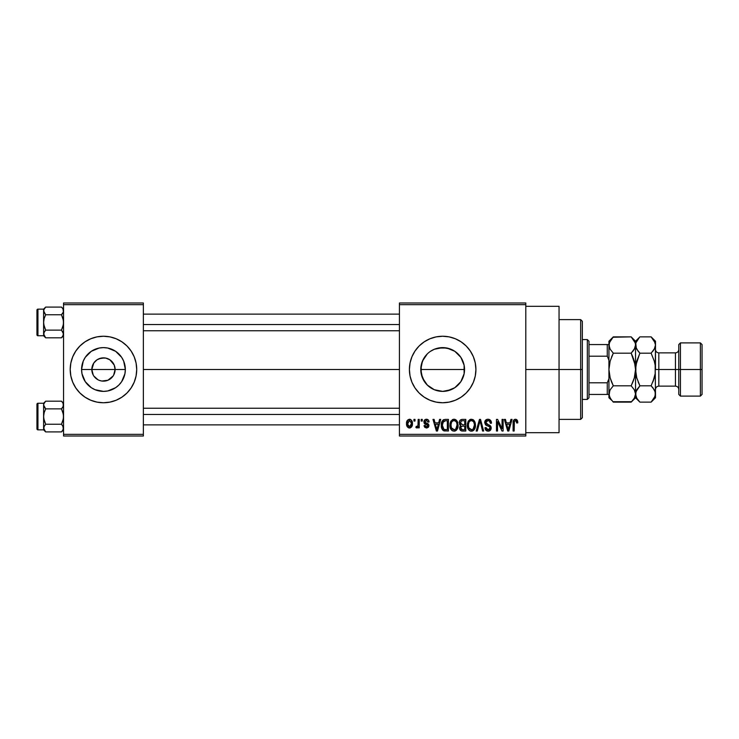<?xml version="1.0" encoding="UTF-8"?>
<svg xmlns="http://www.w3.org/2000/svg" width="739" height="739" viewBox="0 0 739 739"><rect width="100%" height="100%" fill="white"/><g stroke="black" fill="none" stroke-linecap="round" stroke-linejoin="round"><path stroke-width="1.11" d="M93.271 375.126L91.821 369.5A11.639 11.639 0 0 0 103.46 381.139A11.639 11.639 0 0 0 115.099 369.5L125.344 369.5A21.884 21.884 0 0 1 103.46 391.384A21.884 21.884 0 0 1 81.576 369.5L115.099 369.5A11.639 11.639 0 0 1 103.46 381.139A11.639 11.639 0 0 1 91.821 369.5L93.779 363.034L96.994 359.819L101.188 358.082L105.732 358.082L109.926 359.819L114.212 365.048L115.099 369.5L113.649 375.126M100.033 380.622L101.816 381.019M102.499 381.102L107.912 380.252L101.945 381.038M97.945 379.754L93.779 375.966M96.061 378.488L96.994 379.181M94.453 376.872L95.229 377.731M121.953 397.139A33.255 33.255 0 0 0 134.184 382.239L136.078 375.985L136.715 369.5A33.255 33.255 0 0 1 103.46 402.755A33.255 33.255 0 0 1 70.205 369.5A33.255 33.255 0 0 0 72.736 382.22M70.205 369.5A33.255 33.255 0 0 1 103.46 336.245A33.255 33.255 0 0 1 136.715 369.5L136.078 363.015L134.184 356.771L131.108 351.025L126.979 345.981L121.935 341.852L116.189 338.776L109.945 336.882L103.46 336.245L96.975 336.882L90.731 338.776L84.985 341.852L79.941 345.981L75.812 351.025L72.736 356.771L70.842 363.015L70.205 369.5L70.842 375.985L72.736 382.229A33.255 33.255 0 0 0 84.967 397.139M70.842 375.985L72.736 382.229L75.812 387.975L79.941 393.019L84.985 397.148A33.255 33.255 0 0 0 121.917 397.157L126.979 393.019L131.108 387.975L134.184 382.229M461.94 359.154L464.11 365.186L464.11 373.823L464.545 369.5A21.884 21.884 0 0 1 442.661 391.384A21.884 21.884 0 0 1 420.777 369.5L421.212 373.842L424.482 381.684M460.84 381.684L461.949 379.846M450.162 390.053L442.67 391.384L451.086 389.693L454.854 387.67L459.556 383.412M425.766 383.402L428.768 386.405L433.405 389.324M449.164 402.118A33.255 33.255 0 0 0 466.17 393.019L470.309 387.975L473.385 382.229L475.279 375.985L475.916 369.5A33.255 33.255 0 0 1 442.661 402.755A33.255 33.255 0 0 1 409.406 369.5A33.255 33.255 0 0 0 410.043 375.966L411.937 382.229L415.013 387.975L419.142 393.019L424.186 397.148A33.255 33.255 0 0 0 436.158 402.108M410.053 376.012A33.255 33.255 0 0 0 424.177 397.139M424.186 397.148L429.932 400.224L436.176 402.118A33.255 33.255 0 0 0 449.136 402.118L455.39 400.224L461.136 397.148L466.18 393.019M525.798 369.5L559.053 369.5L559.053 306.315L559.053 369.5L525.798 369.5M143.366 369.5L399.429 369.5L143.366 369.5M101.188 380.918L99.008 380.252M113.141 375.966L107.912 380.252M423.392 379.864L421.202 373.805M421.212 373.842L421.212 365.186L423.456 359.006M427.354 385.13L422.449 377.878L420.777 369.5L422.449 361.122L427.271 353.944M424.971 382.377L424.5 381.712M433.082 349.824L430.477 351.321L434.283 349.288L442.661 347.616L438.347 348.051L446.929 348.041L454.818 351.302L460.859 357.343L464.12 365.232L464.545 369.5L464.12 373.768L460.859 381.657L454.818 387.698L446.929 390.959L442.661 391.384L435.197 390.072M451.086 389.693L452 389.287M460.822 381.712L460.351 382.386M464.11 373.823L462.863 377.906M399.429 302.99L525.798 302.99L399.429 302.99L399.429 304.653L525.798 304.653L525.798 434.347L399.429 434.347L399.429 302.99M399.429 436.01L525.798 436.01L525.798 302.99L525.798 304.653L399.429 304.653L399.429 434.347L525.798 434.347L525.798 436.01L399.429 436.01L399.429 434.347L399.429 436.01M413.942 419.382L413.942 421.045L414.995 421.045L414.995 419.382L413.942 419.382L414.995 419.382L413.942 419.382L413.942 421.045L414.995 421.045L414.995 419.382L414.995 421.045L413.942 421.045L413.942 419.382M421.193 419.382L421.193 421.045L422.255 421.045L422.255 419.382L421.193 419.382L422.255 419.382L421.193 419.382L421.193 421.045L422.255 421.045L422.255 419.382L422.255 421.045L421.193 421.045L421.193 419.382M439.585 419.382L438.67 422.856L435.012 422.856L434.098 419.382L432.989 419.382L436.361 431.022L437.479 431.022L440.693 419.382L439.585 419.382L440.693 419.382L439.585 419.382L438.67 422.856L435.012 422.856L434.098 419.382L432.989 419.382L436.361 431.022L437.479 431.022L440.693 419.382L437.479 431.022L436.361 431.022L432.989 419.382L434.098 419.382M457.035 421.054L453.995 419.235L450.966 421.008L449.912 425.193C449.737 428.417 451.095 430.412 453.995 431.17C456.942 430.394 458.309 428.352 458.078 425.045L456.471 420.315L454.919 419.355L453.09 419.346L450.467 421.978L450.106 427.197L451.086 429.571L452.527 430.837L454.503 431.142L456.323 430.246L458.041 426.07L457.21 421.359M474.42 421.054L472.738 419.512L470.475 419.346L468.35 421.008L467.427 423.558L467.482 427.197L468.637 429.802L470.383 431.022L472.775 430.883L474.373 429.47L475.297 427.096L475.408 424.001L474.42 421.054L471.38 419.235L468.35 421.008L467.297 425.193C467.122 428.417 468.48 430.412 471.371 431.17C474.327 430.394 475.694 428.352 475.463 425.045L474.42 421.054M487.98 419.235L485.578 420.168L484.682 422.606L485.588 424.907L489.957 427.022L489.855 428.98L488.525 429.793L486.853 429.433L486.04 427.548L484.987 427.696L485.809 430.163L488.174 431.17L490.382 430.264L491.139 427.401L489.975 425.461L486.234 423.872L485.883 421.775L486.687 420.861L488.405 420.639L489.745 421.387L490.428 423.308L491.481 423.161L490.594 420.389L487.98 419.235C485.902 419.373 484.802 420.5 484.682 422.606L486.29 425.378L489.791 426.754L490.123 427.946L488.137 429.812L486.04 427.548L484.987 427.696C485.052 429.812 486.114 430.976 488.174 431.17C490.105 431.013 491.102 429.95 491.186 427.983C491.075 426.227 490.142 425.165 488.377 424.786L485.745 422.588L487.888 420.593C489.495 420.759 490.336 421.664 490.428 423.308L491.481 423.161C491.435 420.787 490.271 419.475 487.98 419.235M510.935 419.382L510.021 422.856L506.354 422.856L505.439 419.382L504.331 419.382L507.711 431.022L508.82 431.022L512.044 419.382L510.935 419.382L512.044 419.382L510.935 419.382L510.021 422.856L506.354 422.856L505.439 419.382L504.331 419.382L507.711 431.022L508.82 431.022L512.044 419.382L508.82 431.022L507.711 431.022L504.331 419.382L505.439 419.382M475.916 369.5A33.255 33.255 0 0 0 442.661 336.245A33.255 33.255 0 0 0 409.406 369.5A33.255 33.255 0 0 1 442.661 336.245A33.255 33.255 0 0 1 475.916 369.5L475.279 363.015L473.385 356.771L470.309 351.025L466.18 345.981L461.136 341.852L455.39 338.776L449.146 336.882L442.661 336.245L436.176 336.882L429.932 338.776L424.186 341.852L419.142 345.981L415.013 351.025L411.937 356.771L410.043 363.015L409.406 369.5L410.043 375.985M436.176 402.118L442.661 402.755L449.146 402.118M517.79 422.856L516.727 423.013L517.79 422.856L516.441 419.419L514.556 419.419L513.476 420.574L513.097 431.022L514.159 431.022L514.372 421.285L515.822 420.657L516.727 423.013L517.79 422.856L517.254 420.214M502.067 419.382L502.067 428.694L497.606 419.382L496.469 419.382L496.469 431.022L497.532 431.022L497.532 421.692L501.993 431.022L503.12 431.022L503.12 419.382L502.067 419.382L503.12 419.382L502.067 419.382L502.067 428.694L497.606 419.382L496.469 419.382L496.469 431.022L497.532 431.022L497.532 421.692L501.993 431.022L503.12 431.022L503.12 419.382L503.12 431.022L501.993 431.022M479.611 422.579L477.274 431.022L476.165 431.022L479.491 419.382L476.165 431.022L477.274 431.022L480.073 420.74L482.567 431.022L483.666 431.022L480.526 419.382L479.491 419.382L480.526 419.382L479.491 419.382L476.165 431.022L477.274 431.022L480.073 420.74L482.567 431.022L483.666 431.022L480.526 419.382L483.666 431.022L482.567 431.022L480.276 421.664M461.838 419.419L460.083 420.288L459.325 422.126L459.593 424.454L460.73 425.655L459.741 427.059L459.778 429.248L461.348 430.874L465.792 431.022L465.792 419.382L462.512 419.382C460.379 419.475 459.307 420.611 459.288 422.8L460.73 425.655L459.593 428.093C459.686 429.969 460.656 430.948 462.503 431.022L465.792 431.022L465.792 419.382L465.792 431.022L462.503 431.022M445.303 419.382L443.363 419.835L442.07 421.341L441.34 424.26L441.562 427.77L443.4 430.643L448.407 431.022L448.407 419.382L445.303 419.382C442.356 419.992 441.026 421.96 441.303 425.267C441.091 427.659 441.913 429.507 443.769 430.809L448.407 431.022L448.407 419.382L448.407 431.022M426.477 419.235L424.583 420.011L423.918 421.969L424.62 423.853L427.761 425.368L427.733 426.218L426.726 426.782L425.507 426.412L425.128 425.433L424.066 425.581L424.759 427.336L426.523 428.001L428.26 427.336L428.86 425.082L427.918 423.659L425.248 422.523L425.073 421.221L426.726 420.463L428.001 422.108L429.054 421.951L428.334 420.02L426.477 419.235C424.823 419.364 423.964 420.279 423.918 421.969L427.844 425.756L426.486 426.791L425.128 425.433L424.066 425.581L426.523 428.001L428.906 425.581L424.971 421.757L426.403 420.445L428.001 422.108L429.054 421.951C428.925 420.297 428.066 419.382 426.477 419.235C424.823 419.364 423.964 420.279 423.918 421.969L423.927 421.701M418.172 419.382L417.978 425.498L417.286 426.421L416.205 426.338L415.909 427.548L417.166 427.955L418.172 426.495L418.172 427.844L419.235 427.844L419.235 419.382L418.172 419.382L419.235 419.382L418.172 419.382L417.978 425.498L416.972 426.486L416.205 426.338L415.909 427.548L416.916 428.001L418.172 426.495L418.172 427.844L419.235 427.844L419.235 419.382L419.235 427.844L418.172 427.844M412.14 421.442L412.427 423.613C412.602 421.23 411.623 419.77 409.48 419.235L407.087 420.777L406.533 423.706L407.328 426.828L409.48 428.001L411.854 426.486L412.427 423.613L411.845 420.75L409.665 419.235M421.202 365.214L420.777 369.5A21.884 21.884 0 0 1 442.661 347.616A21.884 21.884 0 0 1 464.545 369.5L464.12 365.214M464.11 365.186L462.863 361.103M460.406 356.697L460.84 357.325M451.067 349.298L452.176 349.796M442.643 347.616L449.94 348.863M434.255 349.298L438.375 348.041M435.4 348.854L438.338 348.051M424.482 357.316L424.925 356.688M422.459 361.094L424.5 357.297M115.099 369.5L91.821 369.5A11.639 11.639 0 0 1 103.46 357.861A11.639 11.639 0 0 1 115.099 369.5A11.639 11.639 0 0 0 103.46 357.861A11.639 11.639 0 0 0 91.821 369.5L81.576 369.5L83.248 361.122L85.262 357.343L91.303 351.302L99.192 348.041L103.46 347.616L107.728 348.041L115.617 351.302L121.658 357.343L123.672 361.122L125.344 369.5L124.919 373.768L121.658 381.657L118.933 384.973L115.617 387.698L107.728 390.959L103.46 391.384L95.082 389.712L91.303 387.698L85.262 381.657L82.001 373.768L81.576 369.5A21.884 21.884 0 0 1 103.46 347.616A21.884 21.884 0 0 1 125.344 369.5L115.099 369.5M63.554 436.01L143.366 436.01L143.366 434.347L63.554 434.347L63.554 304.653L143.366 304.653L143.366 434.347L143.366 302.99L63.554 302.99L143.366 302.99L143.366 304.653L63.554 304.653L63.554 302.99L63.554 434.347L143.366 434.347L143.366 436.01L63.554 436.01L63.554 434.347L63.554 436.01M84.985 397.148L90.731 400.224L96.975 402.118L103.46 402.755L109.945 402.118L116.189 400.224L121.935 397.148M559.053 432.684L559.053 369.5L559.053 432.684L525.798 432.684M470.309 351.025L466.18 345.981M411.937 356.771L410.043 363.015M470.309 387.975L473.385 382.229M442.661 391.384L434.283 389.712L427.188 384.973M427.197 354.018L425.775 355.579M459.556 355.598L454.854 351.33L451.095 349.307M462.854 361.066L460.822 357.297M136.715 369.5A33.255 33.255 0 0 0 134.184 356.78M136.078 363.015L134.184 356.771A33.255 33.255 0 0 0 121.953 341.861M121.917 341.843A33.255 33.255 0 0 0 85.003 341.843M84.967 341.861A33.255 33.255 0 0 0 72.736 356.761M93.779 363.034L93.271 363.874M104.421 357.898L99.008 358.748M106.887 358.378L105.104 357.981M110.859 360.512L107.912 358.748M112.467 362.128L111.691 361.269M113.649 363.874L113.141 363.034M517.337 420.371L517.669 421.406M517.706 421.655L517.762 422.135M515.637 420.602L516.672 422.246M516.644 421.987L516.533 421.507M515.452 420.593L514.307 421.47L515.24 420.611M514.464 421.128L514.233 421.849M514.159 431.022L513.097 431.022L514.159 431.022L514.168 422.643M513.097 423.124L513.097 431.022L513.097 423.124C512.838 420.999 513.642 419.706 515.499 419.235L514.021 419.78M513.106 422.8L513.171 421.84M513.282 421.193L513.476 420.565M513.799 420.02L514.261 419.586M517.152 420.057L515.499 419.235M508.035 429.119L506.714 424.223L509.661 424.223L508.192 429.812L507.591 427.419L508.118 429.47M507.758 428.01L506.714 424.223L509.661 424.223L508.192 429.812M497.532 431.022L496.469 431.022L496.469 419.382L497.606 419.382M490.502 420.288L490.908 420.842M491.269 421.692L491.417 422.329M491.481 423.161L490.428 423.308L489.338 421.027M488.396 420.639L487.066 420.703M486.354 421.101L485.745 422.588L486.234 423.872M487.481 424.5L488.377 424.786M490.761 426.301L491.019 426.893M491.139 428.602L491.001 429.202M490.992 429.239L490.382 430.264M490.271 430.384L489.735 430.791M486.862 430.929L486.299 430.606M485.19 429.008L485.043 428.371M484.987 427.696L486.068 427.761M487.722 429.784L488.664 429.765M489.403 429.479L490.096 428.324M490.114 428.214L489.43 426.468M490.123 427.946L489.883 426.883M488.932 426.237L487.426 425.784M484.701 422.274L486.105 425.276M485.181 420.703L486.595 419.475M485.578 420.168L487.315 419.281M489.43 419.503L488.719 419.29M489.745 421.387L490.243 422.292M490.363 422.8L490.428 423.308M474.863 421.895L475.214 422.93M475.362 423.65L475.463 425.045M475.454 425.572L475.288 427.096M475.094 427.927L474.909 428.463M474.059 429.876L473.366 430.523M473.708 430.246L472.766 430.883M472.387 431.022L471.888 431.142L472.387 431.022M470.872 431.133L470.216 430.966M469.912 430.837L469.136 430.32M468.489 429.599L468.129 429.017M467.482 427.197L467.399 426.699M467.353 424.103L467.408 423.623M469.625 419.715L470.928 419.262M473.145 419.724L473.865 420.325M468.711 422.773L468.36 425.23C468.166 422.745 469.173 421.193 471.39 420.593C473.542 421.156 474.549 422.634 474.401 425.027L473.163 429.091L474.401 425.027C474.641 427.595 473.634 429.183 471.371 429.812L469.477 428.943L468.803 427.853L469.477 428.943L471.759 429.784L468.803 427.853L468.36 425.23L468.461 426.569M470.641 420.703L471.196 420.602M473.209 421.387L471.39 420.593L472.858 421.082M468.471 426.634L468.803 427.853L468.369 424.842L468.951 422.218M474.401 425.027L474.373 424.288L474.401 425.027M473.773 422.135L474.373 424.288M461.921 430.994L461.339 430.874M459.658 427.401L460.018 426.431M460.046 425.147L459.603 424.463M459.325 422.135L459.464 421.47M459.519 421.322L459.713 420.861M459.778 429.248L460.027 429.775M462.642 424.823L464.729 424.823L464.729 420.74L462.485 420.74L464.729 420.74L464.729 424.823L462.642 424.823L460.351 422.791L461.395 420.888L460.379 423.235L461.395 420.888L462.485 420.74L461.653 420.814M462.457 429.655L460.646 427.909L461.635 426.292L462.743 426.181L464.729 426.181L464.729 429.664L462.411 429.655M460.646 427.899L460.702 427.345M461.108 429.248L461.607 429.544M461.644 429.553L460.979 429.091M461.635 426.292L462.743 426.181L461.635 426.292M462.743 426.181L464.729 426.181L464.729 429.664L462.891 429.664M460.693 427.401L461.007 426.708M457.478 421.895L457.829 422.93M458.078 425.045L458.069 425.562M458.041 426.07L457.912 427.096M457.709 427.927L456.988 429.47M456.674 429.876L455.991 430.523M456.323 430.246L455.39 430.883M455.002 431.022L454.503 431.142L455.002 431.022M452.527 430.837L451.751 430.32M451.086 429.571L450.744 429.017M450.106 427.188L450.014 426.699M449.968 424.112L450.042 423.558M449.977 424.057L450.143 423.022M452.24 419.715L453.524 419.262M454.919 419.355L454.226 419.244M454.467 419.262L455.353 419.512M455.769 419.734L456.48 420.325M451.326 422.773L450.975 425.23C450.781 422.745 451.788 421.193 454.005 420.593C456.157 421.156 457.164 422.634 457.025 425.027L455.778 429.091L457.025 425.027C457.265 427.595 456.249 429.183 453.986 429.812L452.092 428.943L451.427 427.853L452.092 428.943L454.374 429.784L451.427 427.853L450.975 425.23L451.076 426.569M452.887 420.851L453.811 420.602M455.824 421.387L454.189 420.602L455.473 421.082M451.086 426.634L451.427 427.853L450.984 424.842L451.566 422.218M457.025 425.027L456.988 424.288L457.025 425.027M456.684 422.782L456.988 424.288M445.072 431.013L443.769 430.809M443.585 430.726L442.504 429.839M442.079 429.174L441.765 428.435M441.756 428.417L441.562 427.77M441.395 426.865L441.322 426.08M441.303 425.673L441.312 424.759M441.848 421.83L442.051 421.369M442.966 420.112L443.816 419.613M442.633 427.604L442.43 426.597M443.446 421.35L442.356 425.285L442.781 422.44L445.441 420.74L447.344 420.74L447.344 429.664L443.963 429.433L442.356 425.285L442.633 422.92M442.781 422.44L443.631 421.193M444.823 420.777L447.344 420.74L447.344 429.664L444.148 429.507L443.114 428.648L443.963 429.433M445.09 429.655L444.555 429.599M442.384 424.565L442.412 426.449M443.169 421.673L443.88 421.036M436.407 428.01L435.373 424.223L438.319 424.223L436.841 429.812L435.373 424.223L438.319 424.223L436.841 429.812L436.638 428.916M437.054 428.703L436.943 429.257M427.41 419.373L428.334 420.02M429.054 421.951L428.001 422.108L426.403 420.445M424.999 421.489L425.359 422.606M424.99 421.96L426.292 422.985L425.248 422.523M427.696 423.539L427.234 423.336M427.918 423.659L428.722 424.611M428.869 426.052L428.5 427.05M426.523 428.001L426.994 427.964M424.269 426.523L424.149 426.052M424.066 425.581L425.239 425.95M425.128 425.433L426.486 426.791L427.41 426.569M426.154 426.763L426.726 426.782M427.826 425.997L427.216 424.907M427.364 424.971L427.844 425.756L426.606 424.676M425.84 424.417L426.301 424.574M425.71 424.371L424.934 424.047M424.528 423.761L424.047 422.939M416.916 428.001L415.909 427.548L416.205 426.338L417.276 426.421M416.205 426.338L416.972 426.486L417.978 425.498L418.172 423.77M416.972 426.486L417.904 425.719M409.859 419.253L410.551 419.466M409.48 419.235C407.309 419.789 406.33 421.276 406.533 423.706C406.385 426.043 407.365 427.475 409.48 428.001C411.623 427.465 412.611 426.006 412.427 423.613M411.799 426.579L411.429 427.096M410.404 427.835L409.849 427.973M409.295 427.992L408.769 427.899M408.39 427.752L407.337 426.837M407.134 426.514L406.875 425.969M406.626 424.953L406.561 424.426M408.953 420.537L409.452 420.445L408.953 420.537M411.374 423.623L409.637 426.782L407.605 424.131L409.452 420.445L411.355 423.105L410.782 426.061L411.374 423.623M407.66 424.648L407.605 424.131M408.556 426.449L408.122 425.978M407.762 422.098L407.928 421.618M407.605 423.105L407.66 422.606M411.29 422.542L411.106 421.793M411.023 421.599L411.355 423.105M508.672 427.604L508.534 428.149M472.147 429.701L471.565 429.802M460.97 424.389L460.379 423.235M454.762 429.701L454.18 429.802M437.331 427.604L437.183 428.149M407.937 425.636L407.762 425.156M580.669 369.5L580.669 419.382L580.669 369.5L559.053 369.5L580.669 369.5L580.669 319.618L580.669 369.5L582.332 369.5L580.669 369.5M582.332 417.72L582.332 369.5L582.332 417.72L580.669 419.382L559.053 419.382M464.545 369.5L420.777 369.5L464.545 369.5M582.332 321.28L582.332 369.5L582.332 321.28L580.669 319.618L559.053 319.618M43.601 325.04L43.601 309.142L45.661 307.082L43.601 309.142L37.948 309.142L37.948 335.746L43.601 335.746L45.661 337.806L43.601 333.963L43.601 335.746L37.948 335.746A0.998 0.998 0 0 1 36.95 334.749L36.95 310.14A0.998 0.998 0 0 1 37.948 309.142L43.601 309.142L43.601 333.963L45.661 337.806L61.494 337.806L63.554 335.746L61.494 337.806L63.406 334.97L61.494 337.806L62.981 335.94L61.494 337.806L45.661 337.806L44.183 335.949L43.749 332.975L45.661 330.13L44.174 326.398L43.601 322.444L44.174 318.491L45.661 314.759L43.601 310.925L44.183 312.902L43.749 309.918L45.661 307.082L44.174 308.948M62.741 313.281L61.494 314.759L63.406 320.44L63.406 324.449L61.494 330.13L63.406 332.956L62.981 335.94M62.741 331.608L63.406 332.966L62.741 331.608M63.554 309.142L61.494 307.082L45.661 307.082L61.494 307.082L62.981 308.948L63.406 311.913L61.494 314.759L45.661 314.759L61.494 314.759L62.981 318.491L63.554 322.444L62.981 326.398L61.494 330.13L45.661 330.13L61.494 330.13L63.554 333.963L62.981 331.996M45.661 330.13L44.174 331.987L45.661 330.13L43.749 324.449L43.601 319.848M44.183 331.987L43.601 335.746M43.601 334.73L43.601 333.501M43.601 311.387L43.601 310.158M36.95 334.749A0.998 0.998 0 0 0 37.948 335.746L37.948 309.142A0.998 0.998 0 0 0 36.95 310.14L36.95 334.508M43.601 310.925L43.601 322.444L44.174 318.491L45.661 314.759L43.749 311.932M43.601 333.908L43.749 334.979M63.406 332.975L63.406 334.961L62.972 331.987M61.494 307.082L62.972 308.939L61.494 307.082M143.366 324.523L399.429 324.523L143.366 324.523M399.429 414.477L143.366 414.477L399.429 414.477M587.32 339.57L588.983 341.233L588.983 344.559L588.983 341.233L587.32 339.57L582.332 339.57L587.32 339.57L587.32 399.429L582.332 399.429L587.32 399.429L587.32 339.57M588.983 397.767L587.32 399.429L588.983 397.767L588.983 394.441L588.983 397.767M588.983 356.198L588.983 382.802L588.983 344.559L588.983 356.198L607.273 356.198L608.936 360.244L607.273 356.198L607.273 344.559L588.983 344.559L607.273 344.559L607.273 356.198L588.983 356.198M588.983 394.441L588.983 382.802L588.983 394.441L608.936 394.441L607.273 394.441L607.273 382.802L588.983 382.802L607.273 382.802L607.273 394.441L588.983 394.441M608.936 344.559L607.273 344.559L608.936 344.559M608.936 378.756L607.273 382.802L608.936 378.756M61.494 337.806L62.972 335.949M45.661 307.082L44.183 308.939M62.972 312.902L63.406 311.932M43.601 333.963L43.749 332.975M43.601 419.152L43.601 403.254L45.661 401.194L43.601 403.254L37.948 403.254L37.948 429.858L43.601 429.858L45.661 431.918L43.601 428.075L43.601 429.858L37.948 429.858A0.998 0.998 0 0 1 36.95 428.86L36.95 404.251A0.998 0.998 0 0 1 37.948 403.254L43.601 403.254L43.601 428.075L45.661 431.918L61.494 431.918L63.554 429.858L61.494 431.918L63.406 429.082L61.494 431.918L62.981 430.052L61.494 431.918L45.661 431.918L44.183 430.061L43.749 427.087L45.661 424.241L44.174 420.509L43.601 416.556L44.174 412.602L45.661 408.87L43.749 406.034L45.661 408.87L61.494 408.87L45.661 408.87L43.601 405.037L43.749 406.025L43.749 404.039L45.661 401.194L44.174 403.06M62.741 407.392L61.494 408.87L63.406 414.551L63.406 418.56L61.494 424.241L63.406 427.068L62.981 430.052M62.981 426.107L63.406 429.073L62.741 425.719L63.406 427.068M63.554 403.254L61.494 401.194L45.661 401.194L61.494 401.194L62.981 403.06L63.406 406.034L61.494 408.87L62.981 412.602L63.554 416.556L62.981 420.509L61.494 424.241L45.661 424.241L61.494 424.241L62.972 426.098M62.972 407.013L63.406 404.03M45.661 424.241L43.749 427.077L45.661 424.241L43.749 418.56L43.601 413.96M43.601 428.842L43.601 427.613M43.601 405.499L43.601 404.27M36.95 428.86A0.998 0.998 0 0 0 37.948 429.858L37.948 403.254A0.998 0.998 0 0 0 36.95 404.251L36.95 428.62M43.601 428.02L43.601 429.858M43.749 429.073L44.174 426.107M44.183 407.013L43.601 405.037L43.601 416.556L44.174 412.602L45.661 408.87L44.174 407.004M44.174 426.098L43.601 428.075M63.406 404.021L63.406 406.025M61.494 401.194L62.972 403.051L61.494 401.194M44.183 426.098L43.749 427.068M61.494 431.918L62.972 430.061M45.661 401.194L44.183 403.051M43.601 405.037L43.749 406.025M680.434 369.5L680.434 342.896L680.434 369.5L702.05 369.5L702.05 344.559L702.05 394.441L702.05 369.5L700.387 369.5L700.387 342.896L700.387 369.5L680.434 369.5L680.434 396.104L680.434 369.5L678.771 369.5L680.434 369.5M678.771 344.559L678.771 394.441L678.771 369.5L675.446 369.5L678.771 369.5L678.771 344.559L680.434 342.896L700.387 342.896L702.05 344.559M651.512 337.252L654.264 340.808L655.493 345.021L655.493 341.233L655.493 369.5L658.818 369.5L658.818 386.127C656.805 386.331 655.696 387.439 655.493 389.453M654.736 348.318L651.124 353.177L654.264 361.085L655.17 365.242L655.493 393.979L655.179 365.26L655.493 369.5L675.446 369.5L658.818 369.5L658.818 352.873L658.818 386.127L675.446 386.127L675.446 352.873C677.46 352.669 678.568 351.561 678.771 349.547M634.819 348.235L631.171 353.177L635.226 365.26L634.311 361.075L631.171 353.177L634.311 361.085L635.54 369.5L634.311 377.925L631.171 385.823L613.305 385.823L610.165 377.915L608.936 369.5L610.165 361.075L613.305 353.177L631.171 353.177L634.321 349.224L631.171 353.177L613.305 353.177L610.165 349.233L608.936 345.021L609.259 347.145L609.25 342.905L613.305 336.864L631.171 336.864L612.908 337.261M609.924 348.78L608.936 345.021L608.936 393.979L610.155 389.786L613.305 385.823L631.171 385.823L634.311 389.767L635.54 393.979L634.321 398.173L631.171 402.136L613.305 402.136L610.165 398.192L608.936 393.979L609.25 396.095L608.936 393.979L609.25 396.095L611.624 400.289M634.653 376.622L635.54 369.5L635.54 345.021L635.226 342.905L635.54 345.021L634.321 349.214M631.559 337.252L635.217 342.878L635.54 345.021L634.783 348.318M612.88 401.711L631.568 401.73M635.54 394.099L635.54 397.767L635.54 393.979L634.321 398.173L631.171 402.136L632.926 400.196M639.521 401.748L636.769 398.192L635.54 393.979L635.54 369.5L635.54 393.979L634.829 390.792M611.55 357.066L613.305 353.177L610.165 361.075L608.936 369.5L609.25 365.251L608.936 369.5L610.165 377.925L609.25 373.749L610.165 377.925L613.305 385.823L610.165 389.776M609.657 390.765L610.155 389.786M634.311 377.925L633.157 381.352M634.755 390.635L634.321 389.786M632.926 381.934L631.171 385.823L634.311 389.767M633.36 358.184L635.226 365.251L635.54 369.26M636.325 348.365L635.54 341.233L635.863 347.145L635.854 342.905L639.512 337.261M639.909 336.864L651.124 336.864L639.909 336.864L635.54 341.233L631.171 336.864L635.217 342.887M634.746 341.64L634.367 340.901M632.926 357.066L631.171 353.177M634.311 349.233L632.658 351.561M610.165 377.925L611.55 381.934L610.165 377.915M608.936 393.859L608.936 397.767L609.693 390.682M609.73 397.36L610.238 398.33M611.495 400.132L608.936 397.767M613.305 385.823L611.55 381.934M613.305 353.177L610.165 349.233M608.936 393.979L608.936 341.233L608.936 345.021L610.155 340.827L613.305 336.864L611.55 338.804M609.721 348.365L610.155 349.214M636.436 362.332L635.863 365.242L639.632 353.741M638.043 351.099L635.863 347.164L635.54 345.021L635.54 369.5L636.759 361.103M635.54 345.021L635.854 342.905L638.154 338.804M635.54 393.859L636.759 389.786L639.909 385.823L636.769 377.915L635.863 373.758L635.854 365.269L636.769 361.085L639.909 353.177L636.769 349.233M655.493 394.099L655.493 397.767L655.17 391.855L655.179 396.095L651.124 402.136L639.909 402.136L636.769 398.192L635.54 393.979L635.854 396.095L635.854 391.864L639.909 385.823L636.759 389.776M636.334 397.36L636.713 398.099M654.597 376.668L655.17 373.758L652.879 381.943L654.274 377.906L651.124 385.823L639.909 385.823L638.154 381.924L639.909 385.823L651.124 385.823L651.401 385.259M636.759 377.897L636.621 377.407M635.54 369.5L636.769 377.915L639.909 385.823L636.769 389.767M652.99 387.901L655.17 391.836L655.493 393.979L654.274 398.173L651.521 401.73M654.708 390.635L655.493 393.979M654.264 349.233L651.124 353.177L639.909 353.177L651.124 353.177L654.264 349.233L652.611 351.561M654.274 361.103L654.412 361.593M655.493 341.233L651.124 336.864L655.17 342.878L655.493 345.021L654.274 349.214M654.699 341.64L654.32 340.901M651.124 353.177L654.264 361.085L655.17 365.242L655.179 373.731L655.493 345.021L654.772 348.235M654.274 377.897L655.179 373.731L654.264 377.915L651.124 385.823L654.264 389.767M631.171 402.136L635.54 397.767L639.909 402.136L651.124 402.136L652.879 400.196M651.124 385.823L652.879 387.763M639.909 353.177L638.154 351.228M636.251 348.208L636.759 349.224M655.493 345.021L655.179 342.905M654.782 390.792L654.274 389.776M678.771 389.453C678.568 387.439 677.46 386.331 675.446 386.127L675.446 352.873L658.818 352.873C656.805 352.669 655.696 351.561 655.493 349.547M678.771 394.441L680.434 396.104L700.387 396.104L700.387 369.5L700.387 396.104L702.05 394.441M525.798 306.315L559.053 306.315M143.366 314.13L399.429 314.13M143.366 330.758L399.429 330.758M399.429 424.87L143.366 424.87M399.429 408.242L143.366 408.242M608.936 341.233L613.305 336.864M651.124 402.136L655.493 397.767"/></g></svg>
